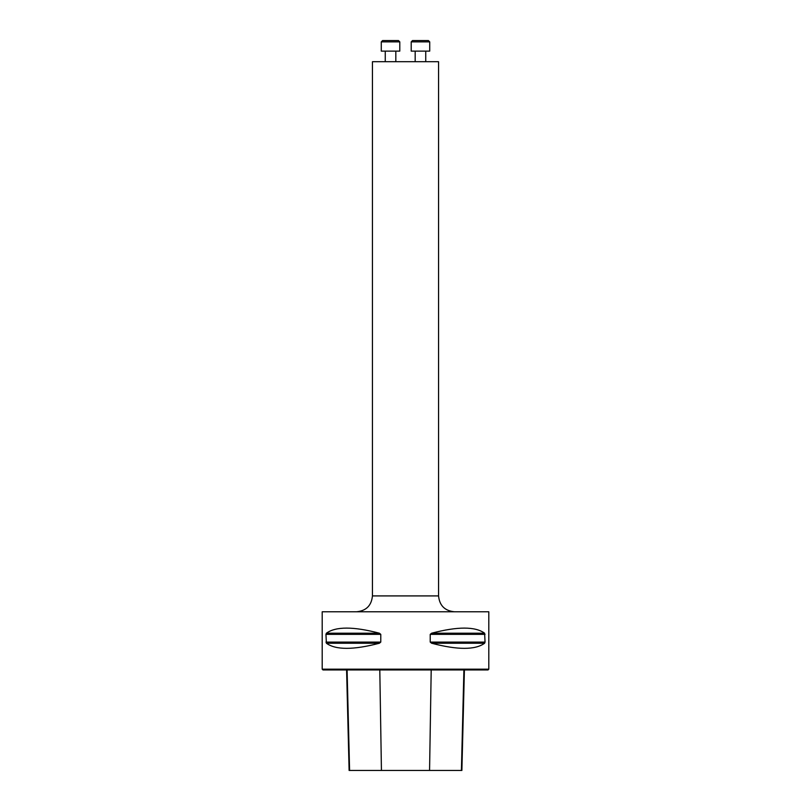 <?xml version="1.0" encoding="UTF-8"?>
<svg xmlns="http://www.w3.org/2000/svg" width="811" height="811" viewBox="0 0 811 811"><rect width="100%" height="100%" fill="white"/><g stroke="black" fill="none" stroke-linecap="round" stroke-linejoin="round"><path stroke-width="1.22" d="M488.8 611.778L322.2 611.778L322.2 669.166L488.8 669.166L488.8 611.778M325.951 634.354L326.387 633.209C335.724 626.406 353.393 626.406 379.396 633.209L380.775 634.354L380.775 642.089L379.396 643.235C353.393 650.047 335.724 650.047 326.387 643.235L325.951 634.354L380.775 634.354M485.049 642.089L484.613 643.235C475.276 650.047 457.607 650.047 431.604 643.235L430.225 642.089L430.225 634.354L431.604 633.209C457.607 626.406 475.276 626.406 484.613 633.209L485.049 642.089L430.225 642.089M488.8 669.166L488.009 669.957L322.991 669.957L322.2 669.166M346.591 669.957L349.115 770.45L461.885 770.45L464.409 669.957M438.558 61.707L372.442 61.707L372.442 595.913L438.558 595.913L438.558 61.707M454.424 611.778C444.783 610.835 439.501 605.543 438.558 595.913M399.793 41.868L398.475 40.55L382.61 40.55L381.282 41.868L381.282 51.123L399.793 51.123L399.793 41.868L381.282 41.868M395.829 51.123L395.829 61.707M429.718 51.123L429.718 41.868L428.39 40.55L412.525 40.55L411.207 41.868L411.207 51.123L429.718 51.123L429.718 41.868L411.207 41.868L412.525 40.55M381.434 770.45L379.801 669.957M349.592 770.45L347.098 669.957M461.408 770.45L463.902 669.957M429.566 770.45L431.199 669.957M326.387 643.235L379.396 643.235M325.951 642.089L380.775 642.089M326.387 633.209L379.396 633.209M431.604 633.209L484.613 633.209M430.225 634.354L485.049 634.354M431.604 643.235L484.613 643.235M372.442 595.913C371.499 605.543 366.217 610.835 356.576 611.778M385.255 51.123L385.255 61.707M415.171 51.123L415.171 61.707M425.745 51.123L425.745 61.707L425.745 51.123"/></g></svg>
